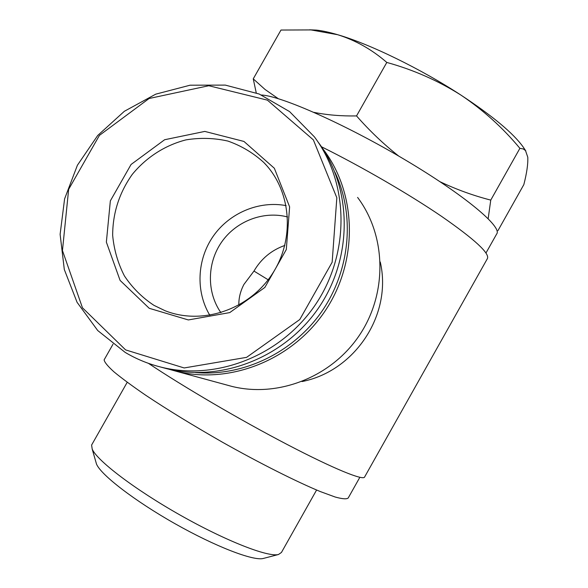<?xml version="1.0" encoding="UTF-8"?>
<svg xmlns="http://www.w3.org/2000/svg" width="588" height="588" viewBox="0 0 588 588"><rect width="100%" height="100%" fill="white"/><g stroke="black" fill="none" stroke-linecap="round" stroke-linejoin="round"><path stroke-width="0.88" d="M287.576 216.965C263.431 210.607 236.163 221.132 221.595 242.109C206.991 263.064 206.601 292.273 220.941 312.698M284.849 245.424C271.472 250.172 261.182 258.72 253.972 271.068L243.939 284.408C240.404 291.119 238.706 298.028 238.824 305.135M440.184 181.802C456.633 189.564 473.494 195.664 490.76 200.104L488.165 218.662M256.243 92.853L253.244 78.858L265.026 89.45L278.286 98.688M313.918 112.359C327.038 115.005 341.246 116.189 356.534 115.924C369.676 130.896 383.751 144.288 398.745 156.092M380.274 261.991C392.49 315.028 354.557 371.315 301.997 381.561M226.755 385.015L231.804 386.382C278.234 398.017 331.713 376.996 359.621 334.962C387.632 293 386.331 235.641 357.6 197.421M168.69 369.154L176.275 371.278C230.04 384.758 292.574 359.966 325.377 310.56C358.305 261.226 356.967 194.091 323.672 149.859L322.437 148.242M195.488 372.557C242.807 376.688 292.839 352.962 321.607 311.743C350.301 270.473 355.248 215.252 334.94 172.233M161.009 367.125L166.911 368.727C221.896 382.516 285.952 357.092 319.585 306.429C353.344 255.854 352.006 187.072 317.946 141.84M125.171 352.396C136.335 359.048 148.308 363.957 161.097 367.147C216.832 381.127 281.836 355.299 315.984 303.864C350.264 252.509 348.919 182.714 314.396 136.864L289.568 111.588L259.176 94.014L225.278 85.098L190.078 85.201L155.746 94.161L124.347 111.294L97.711 135.483L77.395 165.265L64.599 198.876L60.116 234.333L64.312 269.524L77.065 302.291L97.733 330.544L125.171 352.396M125.604 349.897L184.162 367.956L246.6 357.35L299.784 319.527L332.154 262.226L336.836 197.788L313.367 139.885L267.4 100.144L208.784 85.73L149.109 98.497L99.423 135.38L68.649 189.336L62.453 250.554L82.452 307.781L125.604 349.897M149.22 308.296L188.351 319.945L229.746 312.596L264.865 287.429L286.305 249.547L289.619 206.866L274.346 168.264L243.954 141.443L204.8 131.418L164.633 139.731L131.073 164.471L110.346 200.868L106.362 242.109L120.092 280.417L149.22 308.296M321.445 146.75C361.811 166.779 409.138 194.238 441.801 216.524C474.906 239.544 490.083 253.597 487.349 258.691L364.634 476.956C363.553 480.903 334.05 468.974 287.076 444.44C240.205 419.972 182.434 386.118 148.448 363.347M485.989 252.98L496.676 233.973C502.637 227.13 464.696 195.179 404.956 159.752C345.31 124.288 281.431 96.064 261.513 95.006M359.834 477.331L348.221 497.977C346.744 499.322 342.392 499.006 335.182 497.022L320.504 491.641C296.771 481.837 260.418 463.587 222.426 442.198C193.408 425.624 167.83 409.968 145.699 395.239C132.462 386.162 121.907 378.385 114.028 371.903C107.839 366.302 104.532 362.289 104.12 359.871L104.576 359.062M316.594 490.017L281.439 552.463L278.491 554.499C268.091 557.402 225.763 540.923 180.2 515.11C134.615 489.356 97.027 460.617 92.198 449.1L91.603 445.05L92.147 444.087M263.593 558.38L263.284 558.46C253.421 561.165 215.443 546.605 174.996 523.695C134.52 500.822 101.026 474.942 96.513 464.108L95.807 461.654M253.244 78.858L280.983 30.039L310.993 29.922L337.622 34.699C329.243 32.237 322.151 30.701 316.351 30.091L309.597 29.819M497.94 230.665L523.827 184.625C526.789 173.122 528.112 163.993 527.781 157.231L525.51 150.594L523.291 148.955L519.895 148.33C502.85 127.772 483.138 109.985 460.764 94.977C438.023 80.63 413.364 69.781 386.801 62.438C371.925 49.517 355.534 40.271 337.622 34.699C369.499 43.902 420.42 68.627 460.764 94.977C492.663 116.005 513.508 133.403 523.305 147.176L525.834 150.962M490.76 200.104L519.895 148.33M356.534 115.924L386.801 62.438M524.253 148.595L523.305 147.176M286.15 205.624C258.86 200.471 229.386 213.003 213.201 236.258C197.024 259.529 195.525 291.508 209.82 315.286M153.924 305.334L165.088 310.729C201.787 325.362 248.452 309.994 271.825 274.64C295.419 239.441 291.53 190.556 263.784 162.472C253.252 152.895 241.3 145.765 227.931 141.076C214.091 137.952 200.074 137.555 185.896 139.893C164.971 145.287 146.199 157.4 132.241 174.43C119.246 192.849 112.72 213.157 112.661 235.354C113.998 249.724 117.916 263.233 124.399 275.882C132.263 287.694 142.098 297.513 153.924 305.334M253.972 271.068L268.157 279.778M231.804 386.382L176.275 371.278M166.911 368.727L161.097 367.147M113.021 344.193L104.12 359.871M127.221 382.274L91.603 445.05M263.284 558.46L278.491 554.499M96.513 464.108L92.198 449.1M316.351 30.091L310.993 29.892M266.283 165.147L263.784 162.472"/></g></svg>
